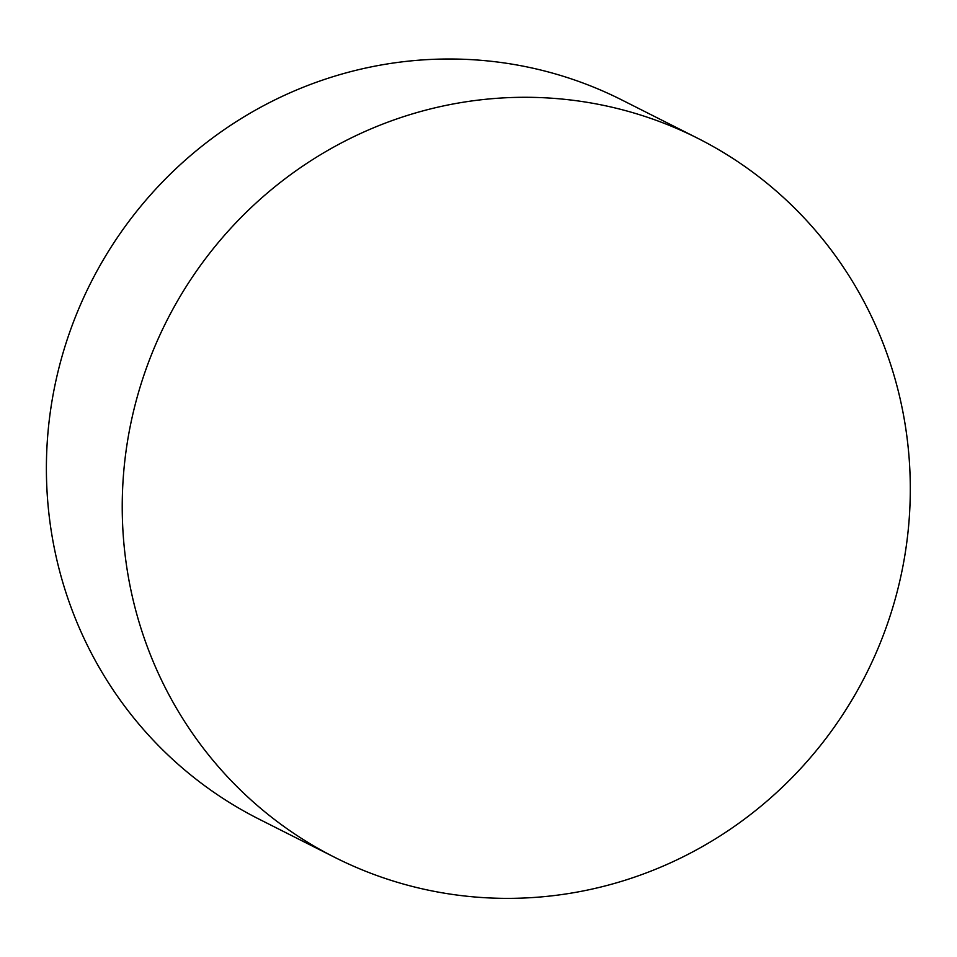<?xml version="1.0" encoding="UTF-8"?>
<svg xmlns="http://www.w3.org/2000/svg" width="957" height="957" viewBox="0 0 957 957"><rect width="100%" height="100%" fill="white"/><g stroke="black" fill="none" stroke-linecap="round" stroke-linejoin="round"><path stroke-width="1.44" d="M855.69 693.562A402.753 391.784 -63.2 0 1 334.771 857.364A402.753 391.784 -63.2 0 1 166.518 321.277A402.753 391.784 -63.2 0 1 697.761 138.298A402.753 391.784 -63.2 0 1 855.69 693.562M334.771 857.364L258.94 819.084A402.753 391.784 -63.2 0 1 90.676 282.997A402.753 391.784 -63.2 0 1 621.918 100.007L697.761 138.298"/></g></svg>
